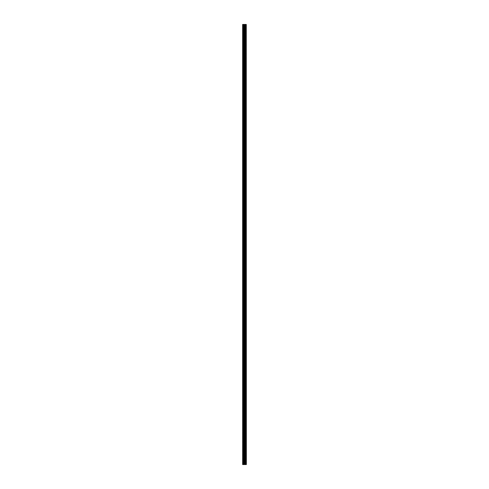 <?xml version="1.0" encoding="UTF-8"?>
<svg xmlns="http://www.w3.org/2000/svg" width="489" height="489" viewBox="0 0 489 489"><rect width="100%" height="100%" fill="white"/><g stroke="black" fill="none" stroke-linecap="round" stroke-linejoin="round"><path stroke-width="0.37" stroke-dasharray="2.44 1.83" d="M244.977 461.359L244.977 460.827L244.977 461.359M242.642 461.359L242.642 460.827L242.642 461.359M244.977 448.602L244.977 448.071L244.977 448.602M242.642 448.602L242.642 448.071L242.642 448.602M244.977 435.846L244.977 435.314L244.977 435.846M242.642 435.846L242.642 435.314L242.642 435.846M244.977 423.089L244.977 422.557L244.977 423.089M242.642 423.089L242.642 422.557L242.642 423.089M244.977 410.332L244.977 409.8L244.977 410.332M242.642 410.332L242.642 409.8L242.642 410.332M244.977 397.575L244.977 398.107L244.977 397.575M242.642 397.575L242.642 398.107L242.642 397.575M244.977 384.825L244.977 384.293L244.977 384.825M242.642 384.825L242.642 384.293L242.642 384.825M244.977 372.068L244.977 371.536L244.977 372.068M242.642 372.068L242.642 371.536L242.642 372.068M244.977 359.311L244.977 358.779L244.977 359.311M242.642 359.311L242.642 358.779L242.642 359.311M244.977 346.554L244.977 346.023L244.977 346.554M242.642 346.554L242.642 346.023L242.642 346.554M244.977 333.798L244.977 333.266L244.977 333.798M242.642 333.798L242.642 333.266L242.642 333.798M244.977 321.041L244.977 320.509L244.977 321.041M242.642 321.041L242.642 320.509L242.642 321.041M244.977 308.284L244.977 307.752L244.977 308.284M242.642 308.284L242.642 307.752L242.642 308.284M244.977 295.527L244.977 294.995L244.977 295.527M242.642 295.527L242.642 294.995L242.642 295.527M244.977 282.77L244.977 282.239L244.977 282.77M242.642 282.77L242.642 282.239L242.642 282.77M244.977 270.014L244.977 269.482L244.977 270.014M242.642 270.014L242.642 269.482L242.642 270.014M244.977 257.257L244.977 256.725L244.977 257.257M242.642 257.257L242.642 256.725L242.642 257.257M244.977 244.5L244.977 243.968L244.977 244.5M242.642 244.5L242.642 243.968L242.642 244.5M244.977 231.743L244.977 231.211L244.977 231.743M242.642 231.743L242.642 231.211L242.642 231.743M244.977 218.986L244.977 218.455L244.977 218.986M242.642 218.986L242.642 218.455L242.642 218.986M244.977 206.23L244.977 205.698L244.977 206.23M242.642 206.23L242.642 205.698L242.642 206.23M244.977 193.473L244.977 192.941L244.977 193.473M242.642 193.473L242.642 192.941L242.642 193.473M244.977 180.716L244.977 180.184L244.977 180.716M242.642 180.716L242.642 180.184L242.642 180.716M244.977 167.959L244.977 168.491L244.977 167.959M242.642 167.959L242.642 168.491L242.642 167.959M244.977 155.202L244.977 154.671L244.977 155.202M242.642 155.202L242.642 154.671L242.642 155.202M244.977 142.446L244.977 141.914L244.977 142.446M242.642 142.446L242.642 141.914L242.642 142.446M244.977 129.689L244.977 130.221L244.977 129.689M242.642 129.689L242.642 130.221L242.642 129.689M244.977 116.932L244.977 116.4L244.977 116.932M242.642 116.932L242.642 116.4L242.642 116.932M244.977 104.175L244.977 104.707L244.977 104.175M242.642 104.175L242.642 104.707L242.642 104.175M244.977 91.425L244.977 90.893L244.977 91.425M242.642 91.425L242.642 90.893L242.642 91.425M244.977 78.668L244.977 79.2L244.977 78.668M242.642 78.668L242.642 79.2L242.642 78.668M244.977 65.911L244.977 65.379L244.977 65.911M242.642 65.911L242.642 65.379L242.642 65.911M244.977 53.154L244.977 53.686L244.977 53.154M242.642 53.154L242.642 53.686L242.642 53.154M244.977 40.398L244.977 39.866L244.977 40.398M242.642 40.398L242.642 39.866L242.642 40.398M244.977 27.641L244.977 28.173L244.977 27.641M242.642 27.641L242.642 28.173L242.642 27.641M242.85 464.55L242.642 24.45L242.642 464.55L244.952 464.55L244.952 24.45L246.358 24.45L246.358 464.55L246.205 24.45M244.133 464.55L244.586 464.55L244.133 464.55M246.205 464.55L244.952 464.55M242.85 24.45L244.952 24.45M244.133 24.45L244.861 24.45L244.133 24.45M245.026 464.55L245.026 24.45M246.273 464.55L246.273 24.45M243.418 464.55L243.418 24.45M243.565 464.55L243.565 24.45M244.164 464.55L244.164 24.45M244.317 464.55L244.317 24.45M244.647 464.55L244.647 24.45M244.8 464.55L244.8 24.45M245.362 464.55L245.362 24.45M245.392 464.55L245.392 24.45M245.429 464.55L245.429 24.45M245.502 464.55L245.502 24.45M245.729 464.55L245.729 24.45M245.802 464.55L245.802 24.45M245.839 464.55L245.839 24.45M245.869 464.55L245.869 24.45M242.642 461.891L244.977 461.891L245.282 461.359L244.977 460.827L242.642 460.827M242.642 449.134L244.977 449.134L245.282 448.602L244.977 448.071L242.642 448.071M242.642 436.377L244.977 436.377L245.282 435.846L244.977 435.314L242.642 435.314M242.642 423.621L244.977 423.621L245.282 423.089L244.977 422.557L242.642 422.557M242.642 410.864L244.977 410.864L245.282 410.332L244.977 409.8L242.642 409.8M242.642 398.107L244.977 398.107L245.282 397.575L244.977 397.05L242.642 397.05M242.642 385.35L244.977 385.35L245.282 384.825L244.977 384.293L242.642 384.293M242.642 372.6L244.977 372.6L245.282 372.068L244.977 371.536L242.642 371.536M242.642 359.843L244.977 359.843L245.282 359.311L244.977 358.779L242.642 358.779M242.642 347.086L244.977 347.086L245.282 346.554L244.977 346.023L242.642 346.023M242.642 334.329L244.977 334.329L245.282 333.798L244.977 333.266L242.642 333.266M242.642 321.573L244.977 321.573L245.282 321.041L244.977 320.509L242.642 320.509M242.642 308.816L244.977 308.816L245.282 308.284L244.977 307.752L242.642 307.752M242.642 296.059L244.977 296.059L245.282 295.527L244.977 294.995L242.642 294.995M242.642 283.302L244.977 283.302L245.282 282.77L244.977 282.239L242.642 282.239M242.642 270.545L244.977 270.545L245.282 270.014L244.977 269.482L242.642 269.482M242.642 257.789L244.977 257.789L245.282 257.257L244.977 256.725L242.642 256.725M242.642 245.032L244.977 245.032L245.282 244.5L244.977 243.968L242.642 243.968M242.642 232.275L244.977 232.275L245.282 231.743L244.977 231.211L242.642 231.211M242.642 219.518L244.977 219.518L245.282 218.986L244.977 218.455L242.642 218.455M242.642 206.761L244.977 206.761L245.282 206.23L244.977 205.698L242.642 205.698M242.642 194.005L244.977 194.005L245.282 193.473L244.977 192.941L242.642 192.941M242.642 181.248L244.977 181.248L245.282 180.716L244.977 180.184L242.642 180.184M242.642 168.491L244.977 168.491L245.282 167.959L244.977 167.427L242.642 167.427M242.642 155.734L244.977 155.734L245.282 155.202L244.977 154.671L242.642 154.671M242.642 142.977L244.977 142.977L245.282 142.446L244.977 141.914L242.642 141.914M242.642 130.221L244.977 130.221L245.282 129.689L244.977 129.157L242.642 129.157M242.642 117.464L244.977 117.464L245.282 116.932L244.977 116.4L242.642 116.4M242.642 104.707L244.977 104.707L245.282 104.175L244.977 103.65L242.642 103.65M242.642 91.95L244.977 91.95L245.282 91.425L244.977 90.893L242.642 90.893M242.642 79.2L244.977 79.2L245.282 78.668L244.977 78.136L242.642 78.136M242.642 66.443L244.977 66.443L245.282 65.911L244.977 65.379L242.642 65.379M242.642 53.686L244.977 53.686L245.282 53.154L244.977 52.623L242.642 52.623M242.642 40.929L244.977 40.929L245.282 40.398L244.977 39.866L242.642 39.866M242.642 28.173L244.977 28.173L245.282 27.641L244.977 27.109L242.642 27.109"/><path stroke-width="0.73" d="M246.273 24.45L246.358 464.55L246.273 24.45L242.642 24.45L242.642 464.55L242.85 24.45M242.85 464.55L246.273 464.55M246.205 464.55L246.205 24.45M245.026 464.55L245.026 24.45M244.952 464.55L244.952 24.45M245.869 464.55L245.869 24.45M245.839 464.55L245.839 24.45M245.802 464.55L245.802 24.45M245.729 464.55L245.729 24.45M245.502 464.55L245.502 24.45M245.429 464.55L245.429 24.45M245.392 464.55L245.392 24.45M245.362 464.55L245.362 24.45M244.8 464.55L244.8 24.45M244.647 464.55L244.647 24.45M244.317 464.55L244.317 24.45M244.164 464.55L244.164 24.45M243.565 464.55L243.565 24.45M243.418 464.55L243.418 24.45"/></g></svg>
